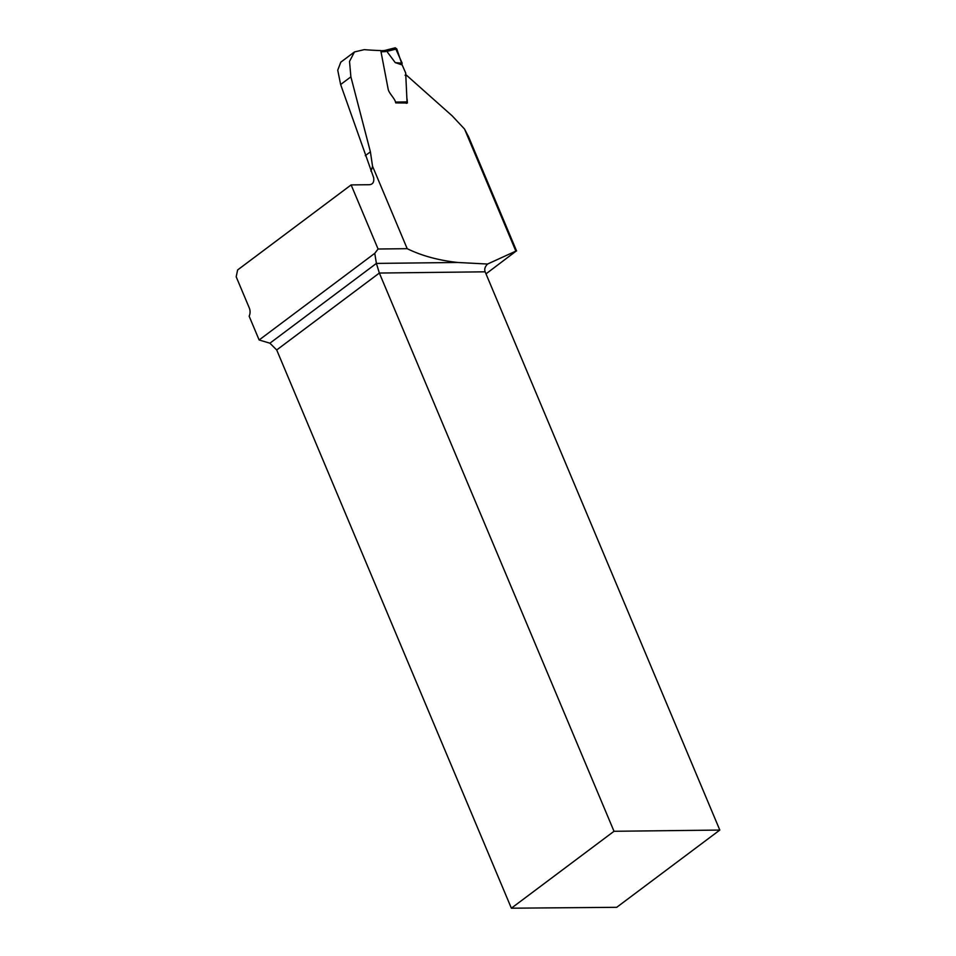 <?xml version="1.0" encoding="UTF-8"?>
<svg xmlns="http://www.w3.org/2000/svg" width="956" height="956" viewBox="0 0 956 956"><rect width="100%" height="100%" fill="white"/><g stroke="black" fill="none" stroke-linecap="round" stroke-linejoin="round"><path stroke-width="1.43" d="M485.995 273.858L516.515 250.807L487.56 264.035L457.697 262.47C438.469 260.355 421.644 255.754 407.196 248.68L372.541 166.236L370.402 151.837L350.888 76.838L349.526 61.435L354.461 51.947L364.284 49.628A423.831 135.19 -22.8 0 0 380.775 50.572L388.148 89.075C388.829 93.318 395.151 98.683 395.76 102.901L407.399 103.021L407.077 99.042M405.069 75.237L406.264 75.01L452.188 115.867L464.556 129.072L468.727 137.114M487.62 263.964L487.56 264.035C485.003 266.64 484.19 269.234 485.134 271.815L379.353 273.046L614.015 831.29L511.364 908.2L616.704 907.316L719.808 830.059L485.134 271.815M407.196 248.68L378.074 249.014L374.764 253.34L259.136 339.978L249.146 316.197A8.03 5.999 -90.7 0 0 249.289 307.952L236.192 276.798L237.614 269.962L351.127 184.914L368.144 184.723C372.529 184.914 374.358 182.536 373.641 177.601L340.635 84.522L337.743 70.194L340.802 62.164M374.764 253.34L376.401 263.414L457.697 262.47M378.074 249.014L351.127 184.914M259.136 339.978L269.903 343.204L276.702 349.956L511.364 908.2M614.015 831.29L719.808 830.059M276.702 349.956L379.353 273.046L376.401 263.414L269.903 343.204M372.541 166.236A51.23 29.959 -126.8 0 1 370.916 171.1M402.177 64.936L396.776 48.899L386.857 51.397L395.246 62.618L402.177 64.936L405.679 72.979L407.041 101.886L406.348 103.356M386.857 51.397L385.149 50.357L395.234 47.812L396.776 48.899M402.189 63.215L395.246 62.618M386.822 51.349L383.858 50.608M392.032 50.094L394.959 47.92M395.282 47.8L402.189 63.215L400.6 64.41M515.81 250.998L464.556 129.072M340.635 84.522L350.888 76.838M365.3 155.661L370.402 151.837M395.414 102.089L407.041 101.886M385.459 51.612L380.99 51.815M516.575 250.938L468.261 136.015M354.461 51.935L340.671 62.271M383.93 50.584L385.196 50.345M380.799 50.74L384.025 50.584"/></g></svg>
